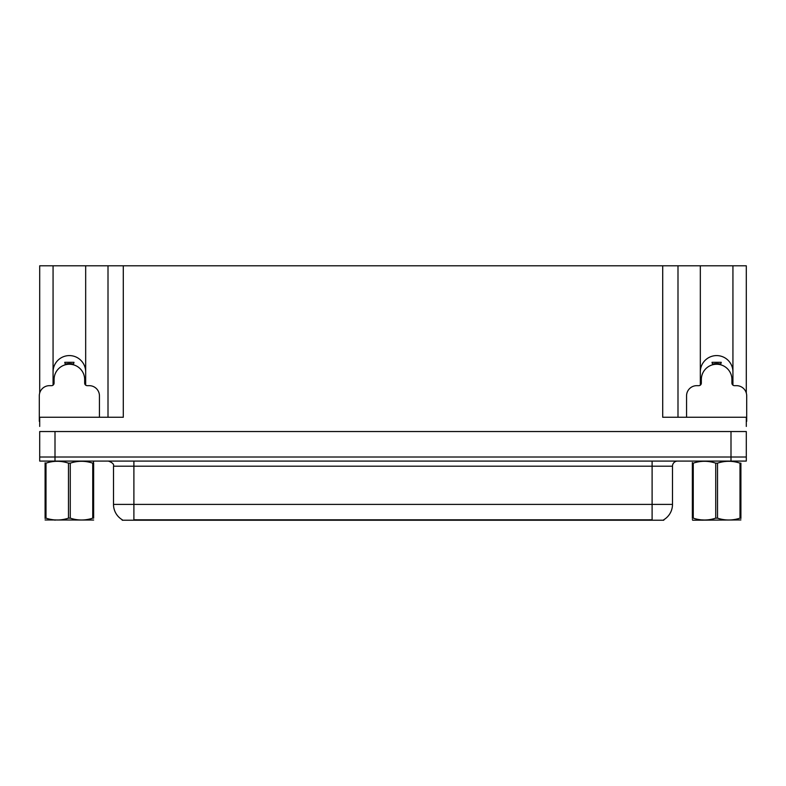 <?xml version="1.0" encoding="UTF-8"?>
<svg xmlns="http://www.w3.org/2000/svg" width="786" height="786" viewBox="0 0 786 786"><rect width="100%" height="100%" fill="white"/><g stroke="black" fill="none" stroke-linecap="round" stroke-linejoin="round"><path stroke-width="1.18" d="M663.826 519.713L663.826 520.214L122.174 520.214L122.174 519.713M53.065 371.896A16.31 16.31 0 0 1 69.374 355.586A16.31 16.31 0 0 1 85.674 371.896M55 461.087L746.297 461.087L746.297 457.01L39.703 457.01L39.703 431.534L55 431.534L55 457.01L39.703 457.01L39.703 461.087L55 461.087L55 457.01L746.297 457.01L746.297 431.534L55 431.534M85.674 385.15L85.674 265.786L662.706 265.786L662.706 417.258L746.297 417.258L746.297 426.434M39.703 426.434L39.703 417.258L123.294 417.258L123.294 265.786M53.065 385.15L53.065 265.786L39.703 265.786L39.703 393M732.935 385.15L732.935 265.786L746.297 265.786L746.297 393M108.006 265.786L108.006 417.258M662.706 265.786L677.994 265.786L677.994 417.258M677.994 265.786L700.326 265.786L700.326 385.15M732.935 265.786L700.326 265.786M53.065 265.786L85.674 265.786M732.935 371.896A16.31 16.31 0 0 0 716.626 355.586A16.31 16.31 0 0 0 700.326 371.896M122.321 519.801A17.842 17.842 0 0 1 113.508 504.406L133.895 504.406L133.895 519.801L652.105 519.801L652.105 504.406L672.492 504.406L672.492 466.186A5.099 5.099 0 0 1 677.591 461.087M113.508 504.406L113.508 466.186C114.176 464.31 112.477 462.61 108.409 461.087M663.679 519.801A17.842 17.842 0 0 0 672.492 504.406M65.415 364.773L64.757 362.317L73.982 362.317L73.324 364.773M99.439 417.258L99.439 395.849A10.189 10.189 0 0 0 89.25 385.661L87.207 385.661A2.545 2.545 0 0 1 84.662 383.116L84.662 379.55A15.288 15.288 0 0 0 69.374 364.252A15.288 15.288 0 0 0 54.077 379.55L54.077 383.116A2.545 2.545 0 0 1 51.532 385.661L49.489 385.661A10.189 10.189 0 0 0 39.3 395.849L39.3 421.335A10.189 10.189 0 0 1 39.703 421.345M53.065 383.912L54.018 383.656M84.721 383.656L85.674 383.912M712.676 364.773L712.018 362.317L721.243 362.317L720.585 364.773M746.297 421.345A10.189 10.189 0 0 1 746.7 421.335L746.7 395.849A10.189 10.189 0 0 0 736.511 385.661L734.468 385.661A2.545 2.545 0 0 1 731.923 383.116L731.923 379.55A15.288 15.288 0 0 0 716.626 364.252A15.288 15.288 0 0 0 701.338 379.55L701.338 383.116A2.545 2.545 0 0 1 698.793 385.661L696.75 385.661A10.189 10.189 0 0 0 686.561 395.849L686.561 417.258M700.326 383.912L701.279 383.656M731.982 383.656L732.935 383.912M93.642 520.027L45.097 519.968M92.738 463.151L93.642 463.151C93.642 460.684 93.642 460.684 93.642 463.151C93.642 460.684 93.642 460.684 93.642 463.151L93.642 518.151C93.642 520.617 93.642 520.617 93.642 518.151C93.642 520.617 93.642 520.617 93.642 518.151L92.738 518.151L92.738 463.151C85.281 460.684 77.794 460.684 70.268 463.151L68.47 463.151C61.013 460.684 53.517 460.684 46.001 463.151L45.097 463.151C45.097 460.684 45.097 460.684 45.097 463.151L45.097 462.816M70.268 463.151L70.268 518.151C77.726 520.617 85.222 520.617 92.738 518.151M70.268 518.151L68.47 518.151L68.47 463.151M46.001 463.151L46.001 518.151L45.097 518.151L45.097 463.151M46.001 518.151C53.458 520.617 60.944 520.617 68.47 518.151M45.097 518.151C45.097 520.617 45.097 520.617 45.097 518.151L45.097 518.485M740.903 519.939L692.672 520.214L692.358 519.526M740.903 518.485L740.903 518.151C740.903 520.617 740.903 520.617 740.903 518.151L739.999 518.151L739.999 463.151C732.542 460.684 725.056 460.684 717.53 463.151L715.732 463.151C708.274 460.684 700.778 460.684 693.262 463.151L692.358 463.151C692.358 460.684 692.358 460.684 692.358 463.151L692.358 462.512M717.53 463.151L717.53 518.151C724.987 520.617 732.483 520.617 739.999 518.151M717.53 518.151L715.732 518.151L715.732 463.151M740.903 518.151L740.903 463.151C740.903 460.684 740.903 460.684 740.903 463.151C740.903 460.684 740.903 460.684 740.903 463.151L739.999 463.151M693.262 463.151L693.262 518.151L692.358 518.151L692.358 463.151M693.262 518.151C700.719 520.617 708.206 520.617 715.732 518.151M692.358 518.151C692.358 520.617 692.358 520.617 692.358 518.151L692.358 518.318M731 431.534L731 461.087M650.071 520.214L650.071 519.713M135.929 520.214L135.929 519.713M652.105 461.087L652.105 466.186L113.508 466.186M672.492 466.186L652.105 466.186L652.105 504.406L133.895 504.406L133.895 461.087M73.373 364.616A15.455 15.455 0 0 0 65.366 364.616M73.501 364.115A15.975 15.975 0 0 0 65.238 364.115M720.634 364.616A15.455 15.455 0 0 0 712.627 364.616M720.762 364.115A15.975 15.975 0 0 0 712.499 364.115M93.642 461.274L93.328 463.151M55.56 519.88L55 520.214M702.822 519.88L702.262 520.214"/></g></svg>
